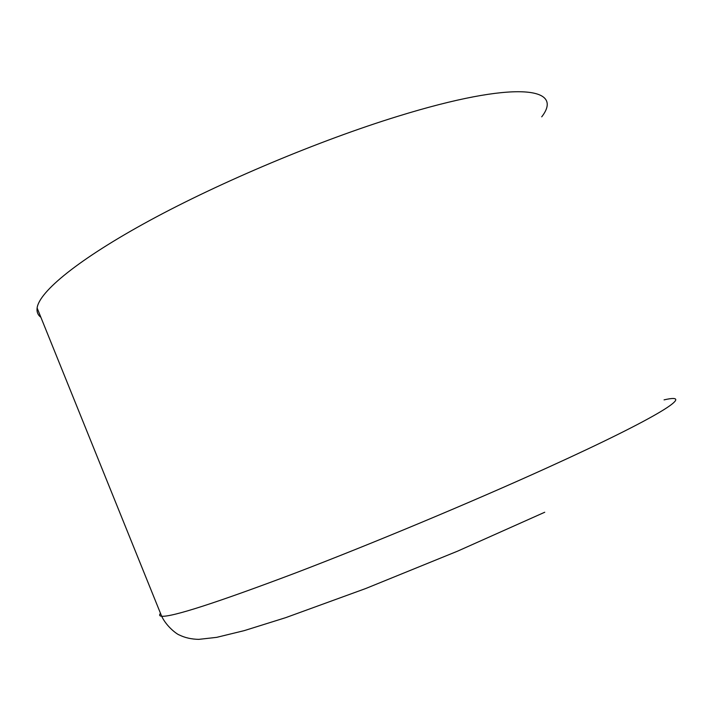 <?xml version="1.0" encoding="UTF-8"?>
<svg xmlns="http://www.w3.org/2000/svg" width="711" height="711" viewBox="0 0 711 711"><rect width="100%" height="100%" fill="white"/><g stroke="black" fill="none" stroke-linecap="round" stroke-linejoin="round"><path stroke-width="1.07" d="M160.49 613.335C159.051 615.051 159.442 616.028 161.673 616.259C172.178 617.086 216.5 602.777 294.621 573.315C371.293 544.048 471.784 502.073 547.301 467.749C661.061 416.122 697.038 392.285 664.065 399.866M541.72 116.835C564.703 87.32 515.733 79.828 397.831 116.302C319.479 140.405 220.872 181.829 149.586 220.561C78.174 259.382 39.238 291.714 37.114 307.979C36.599 311.898 37.861 315.009 40.891 317.31M544.742 512.24L457.582 551.158L365.658 588.548L285.724 617.646L244.237 630.63L216.695 637.349L198.778 639.367C191.383 639.207 184.913 637.749 179.368 634.994C177.35 634.514 166.747 626.942 161.673 616.259L37.114 307.979"/></g></svg>
